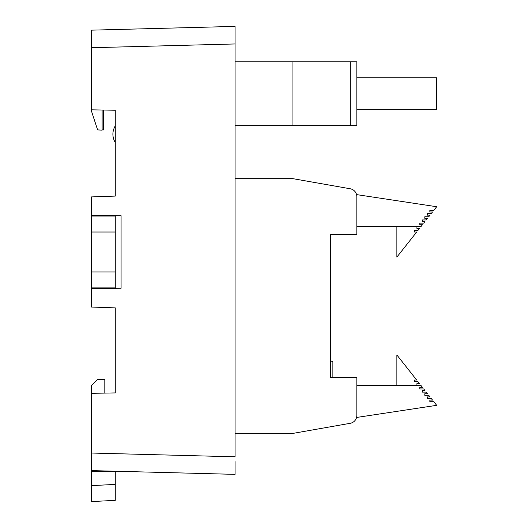 <?xml version="1.0" encoding="UTF-8"?>
<svg xmlns="http://www.w3.org/2000/svg" width="528" height="528" viewBox="0 0 528 528"><rect width="100%" height="100%" fill="white"/><g stroke="black" fill="none" stroke-linecap="round" stroke-linejoin="round"><path stroke-width="0.79" d="M91.324 271.94L91.324 232.016L115.276 232.016L115.276 271.94L91.324 271.94L91.324 307.039L115.276 307.877L115.276 392.918L91.324 393.334L91.324 453.037L235.052 456.806L235.052 26.4L235.052 43.963L91.324 47.725L91.324 110.642L97.614 129.908L102.109 130.145L102.109 110.015M115.276 288.314L115.276 271.94M115.276 232.016L115.276 215.648M102.109 129.908L103.303 129.967L103.303 110.035L115.276 110.246L115.276 196.086L91.324 196.918L91.324 232.016M235.052 461.584L235.052 474.362L235.052 461.584M235.052 474.362L91.324 470.6L91.324 453.037M91.324 47.725L91.324 30.162L235.052 26.4L91.324 30.162M103.303 215.543L103.303 216.044M103.303 288.413L103.303 287.912M103.303 215.648L105.692 215.563M103.303 288.314L105.692 288.394M115.276 142.613C112.108 137.003 112.108 131.393 115.276 125.789M91.324 215.437L121.077 215.695L121.077 288.262L91.324 288.519M115.276 110.246L91.324 109.824M115.276 484.394L115.276 471.227L91.324 471.643L91.324 501.6L91.324 485.654L115.276 484.394L115.276 500.346L91.324 501.6M91.324 393.334L91.324 385.73L97.713 379.342L104.815 379.342L104.815 392.918M91.324 471.643L91.324 470.6M103.217 393.129L115.276 392.918M330.667 234.564L330.667 377.5L330.667 234.564L356.829 234.564L356.829 226.578L420.988 226.578L422.453 224.73L419.76 224.73L419.76 223.139L423.72 223.133L424.974 221.542L422.281 221.542L422.281 219.945L426.235 219.945L427.502 218.348L424.802 218.348L424.802 216.751L428.762 216.751L430.023 215.153L427.33 215.153L427.33 213.556L431.284 213.556L432.544 211.959L429.851 211.959L429.851 210.362L433.811 210.362L436.676 206.732L356.829 194.641L356.829 196.634A7.986 7.986 0 0 0 350.229 188.773L292.948 178.669L235.052 178.669M235.052 433.396L292.948 433.396L350.229 423.298A7.986 7.986 0 0 0 356.829 415.43L356.829 377.5L330.667 377.5M356.829 385.486L420.988 385.486L416.922 385.183L416.922 383.585L419.489 383.585L417.938 381.625L414.652 381.625L414.652 380.028L416.678 380.028L396.871 354.968L396.871 385.486M420.988 385.486L422.453 387.334L419.76 387.334L419.76 388.931L423.72 388.938L424.974 390.529L422.281 390.529L422.281 392.126L426.235 392.126L427.502 393.723L424.802 393.723L424.802 395.32L428.762 395.32L430.023 396.917L427.33 396.917L427.33 398.515L431.284 398.515L432.544 400.112L429.851 400.112L429.851 401.709L433.811 401.709L436.676 405.332L356.829 417.424L356.829 415.43M396.871 226.578L396.871 257.103L416.678 232.036L414.652 232.036L414.652 230.439L417.938 230.439L419.489 228.485L416.922 228.485L416.922 226.888L420.988 226.578M356.829 234.564L356.829 196.634M292.948 433.396L350.229 423.298M416.922 385.183L416.922 383.585M414.652 381.625L414.652 380.028M429.851 400.112L429.851 401.709M419.76 387.334L419.76 388.931M422.281 390.529L422.281 392.126M424.802 393.723L424.802 395.32M427.33 396.917L427.33 398.515M419.76 224.73L419.76 223.139M422.281 221.542L422.281 219.945M424.802 218.348L424.802 216.751M427.33 215.153L427.33 213.556M429.851 211.959L429.851 210.362M414.652 232.036L414.652 230.439M416.922 228.485L416.922 226.888M332.871 377.5L332.871 361.654L330.667 360.848M235.052 61.776L292.948 61.776L292.948 125.657L356.829 125.657L356.829 61.776L350.229 61.776L350.229 125.657M292.948 61.776L350.229 61.776M235.052 125.657L292.948 125.657M356.829 109.692L436.676 109.692L436.676 77.748L356.829 77.748M91.324 287.912L115.276 287.912M115.276 216.044L91.324 216.044"/></g></svg>
